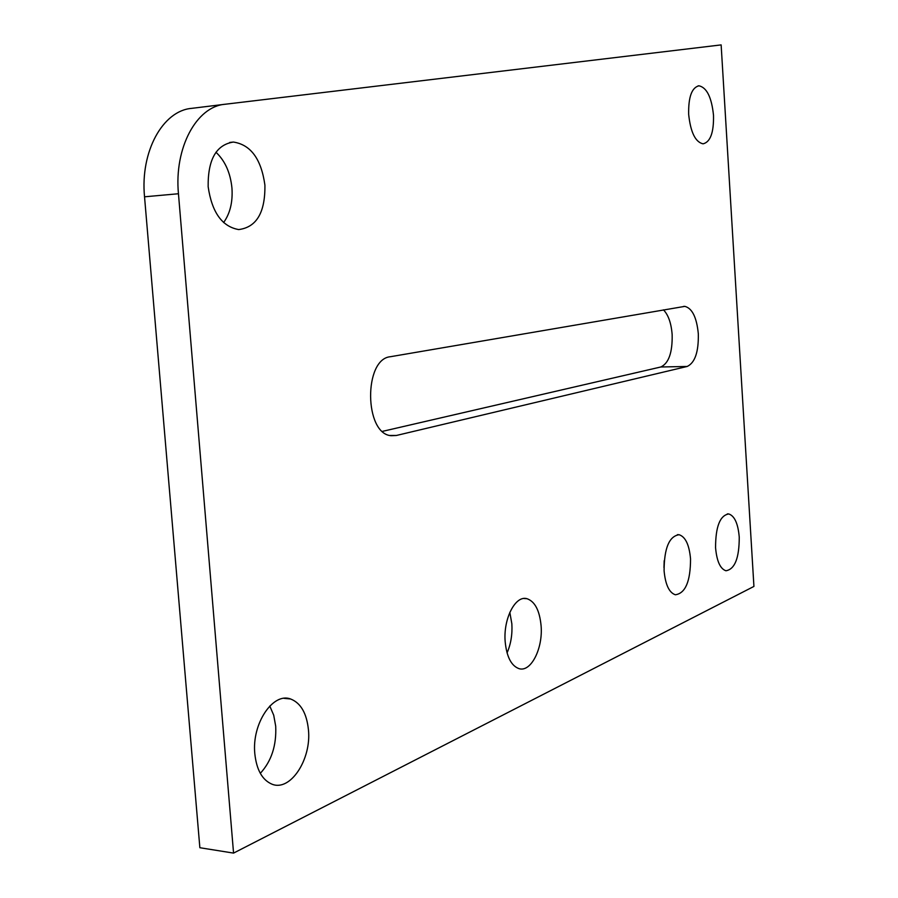 <?xml version="1.0" encoding="UTF-8"?>
<svg xmlns="http://www.w3.org/2000/svg" width="898" height="898" viewBox="0 0 898 898"><rect width="100%" height="100%" fill="white"/><g stroke="black" fill="none" stroke-linecap="round" stroke-linejoin="round"><path stroke-width="1.35" d="M254.819 753.759C256.581 769.867 262.272 780.003 271.903 784.145C290.368 791.946 311.606 759.259 308.441 729.782C306.701 713.225 300.763 702.966 290.615 698.992C273.026 692.055 251.653 723.721 254.819 753.759M260.308 773.335C271.465 761.178 276.595 745.452 275.697 726.179L273.722 715.235L269.77 706.03M208.156 186.705C211.894 212.332 222.075 226.633 238.7 229.574C256.559 227.295 265.292 212.478 264.91 185.111C261.273 159.058 250.767 144.701 233.39 142.052C216.227 144.746 207.82 159.631 208.156 186.705M215.958 152.245C225.095 160.854 230.416 172.809 231.953 188.109C232.874 202.028 230.09 213.511 223.602 222.558M698.318 333.82C696.725 317.465 692.235 308.306 684.848 306.364L390.394 356.719C363.567 358.919 364.24 433.902 391.124 435.698L396.321 435.485L687.195 366.463C694.985 362.77 698.689 351.881 698.318 333.82M382.503 431.354L660.793 366.99C668.741 363.331 672.523 352.532 672.153 334.628C671.244 323.157 668.348 314.895 663.465 309.855M664.082 570.724C665.384 584.654 669.133 592.669 675.352 594.779C685.432 593.331 690.495 581.376 690.54 558.893C689.271 544.85 685.466 536.802 679.113 534.725C669.201 536.162 664.194 548.162 664.082 570.724M663.959 567.581L664.194 560.689M715.56 547.701C716.772 561.16 720.23 568.849 725.932 570.769C734.822 569.287 739.267 558.062 739.245 537.105C738.066 523.568 734.553 515.845 728.738 513.948C719.983 515.418 715.583 526.666 715.56 547.701M688.665 114.405C690.584 132.309 695.389 142.12 703.078 143.837C710.385 142.064 713.865 132.545 713.506 115.292C711.643 97.354 706.793 87.521 698.947 85.793C691.752 87.6 688.317 97.141 688.665 114.405M505.181 641.789C506.697 656.909 511.321 665.867 519.044 668.662C531.01 672.49 543.099 648.345 541.09 625.726C539.608 610.404 534.871 601.391 526.902 598.674C515.362 595.183 503.149 618.834 505.181 641.789M507.056 652.891C510.883 644.102 512.477 634.403 511.849 623.784L509.828 612.346M721.139 44.9L224.949 104.269C196.516 106.548 174.044 147.878 178.455 193.744L233.559 853.1L753.927 586.428L721.139 44.9M178.455 193.744L144.533 196.808L199.861 847.723L233.559 853.1M144.533 196.808C140.11 151.56 162.83 110.712 191.577 108.366L224.949 104.269M389.979 435.474L396.321 435.485M660.793 366.99L687.195 366.463M683.535 306.409L684.848 306.364M523.871 598.506L526.902 598.674M698.116 85.882L698.947 85.793M727.346 513.903L728.738 513.948M677.406 534.658L679.113 534.725M229.675 142.456L233.39 142.052M284.049 698.341L290.615 698.992"/></g></svg>
